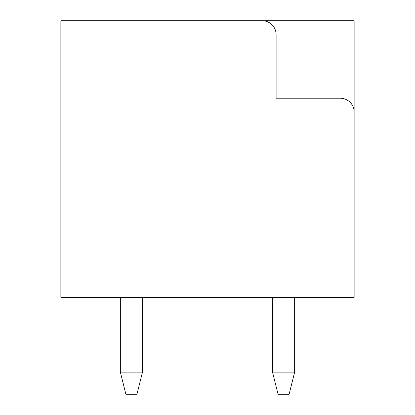 <?xml version="1.0" encoding="UTF-8"?>
<svg xmlns="http://www.w3.org/2000/svg" width="415" height="415" viewBox="0 0 415 415"><rect width="100%" height="100%" fill="white"/><g stroke="black" fill="none" stroke-linecap="round" stroke-linejoin="round"><path stroke-width="0.62" d="M60.865 297.415L60.865 20.75L354.135 20.75L354.135 297.415L60.865 297.415M213.035 20.75L268.365 20.75M354.135 112.05A13.835 13.835 0 0 0 340.3 98.215L276.115 98.215L276.115 34.585A13.835 13.835 0 0 0 262.28 20.75M272.515 297.415L272.515 372.115L294.65 372.115L294.65 297.415M294.65 372.115L289.115 394.25L278.05 394.25L272.515 372.115M142.485 372.115L136.95 394.25L125.885 394.25L120.35 372.115L142.485 372.115L142.485 297.415M120.35 297.415L120.35 372.115"/></g></svg>

